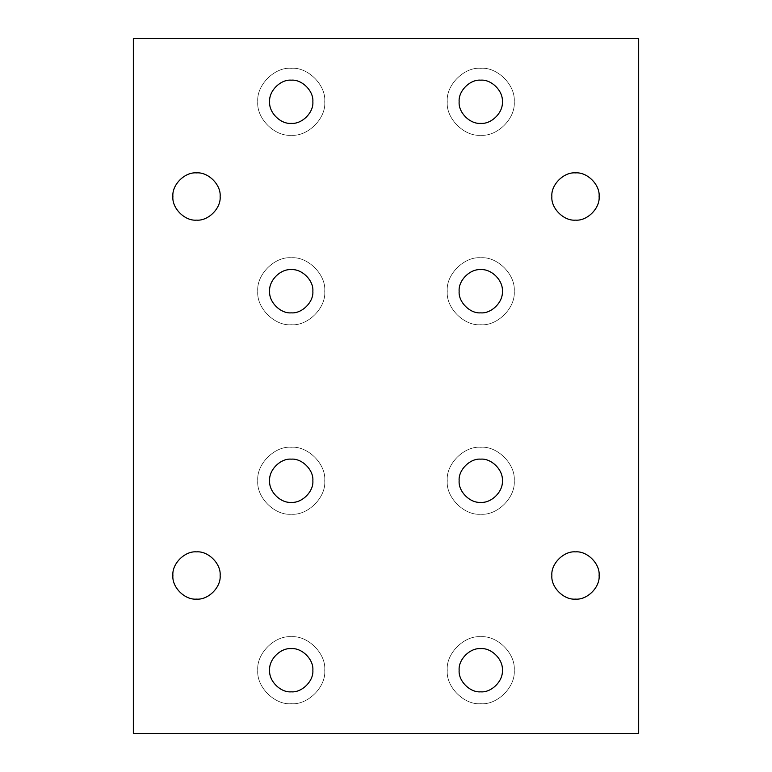 <?xml version="1.0" encoding="UTF-8"?>
<svg xmlns="http://www.w3.org/2000/svg" width="772" height="772" viewBox="0 0 772 772"><rect width="100%" height="100%" fill="white"/><g stroke="black" fill="none" stroke-linecap="round" stroke-linejoin="round"><path stroke-width="0.58" stroke-dasharray="3.86 2.9" d="M324.732 670.241C326.228 686.8 307.816 705.212 291.256 703.717C274.687 705.212 256.285 686.8 257.78 670.241C256.285 686.8 274.687 705.212 291.256 703.717C307.816 705.212 326.228 686.8 324.732 670.241C326.228 653.672 307.816 635.259 291.256 636.755C274.687 635.259 256.285 653.672 257.78 670.241C256.285 653.672 274.687 635.259 291.256 636.755C307.816 635.259 326.228 653.672 324.732 670.241C326.228 686.8 307.816 705.212 291.256 703.717C274.687 705.212 256.285 686.8 257.78 670.241C256.285 653.672 274.687 635.259 291.256 636.755C307.816 635.259 326.228 653.672 324.732 670.241C326.228 653.672 307.816 635.259 291.256 636.755C274.687 635.259 256.285 653.672 257.78 670.241C256.285 686.8 274.687 705.212 291.256 703.717C307.816 705.212 326.228 686.8 324.732 670.241M312.853 670.241C313.818 680.923 301.939 692.802 291.256 691.837C280.564 692.802 268.685 680.923 269.65 670.241C268.685 659.549 280.564 647.669 291.256 648.634C301.939 647.669 313.818 659.549 312.853 670.241C313.818 659.549 301.939 647.669 291.256 648.634C280.564 647.669 268.685 659.549 269.65 670.241C268.685 680.923 280.564 692.802 291.256 691.837C301.939 692.802 313.818 680.923 312.853 670.241M324.732 291.256C326.228 307.816 307.816 326.228 291.256 324.732C274.687 326.228 256.285 307.816 257.78 291.256C256.285 307.816 274.687 326.228 291.256 324.732C307.816 326.228 326.228 307.816 324.732 291.256C326.228 274.687 307.816 256.285 291.256 257.78C274.687 256.285 256.285 274.687 257.78 291.256C256.285 274.687 274.687 256.285 291.256 257.78C307.816 256.285 326.228 274.687 324.732 291.256C326.228 307.816 307.816 326.228 291.256 324.732C274.687 326.228 256.285 307.816 257.78 291.256C256.285 274.687 274.687 256.285 291.256 257.78C307.816 256.285 326.228 274.687 324.732 291.256C326.228 274.687 307.816 256.285 291.256 257.78C274.687 256.285 256.285 274.687 257.78 291.256C256.285 307.816 274.687 326.228 291.256 324.732C307.816 326.228 326.228 307.816 324.732 291.256M312.853 291.256C313.818 301.939 301.939 313.818 291.256 312.853C280.564 313.818 268.685 301.939 269.65 291.256C268.685 280.564 280.564 268.685 291.256 269.65C301.939 268.685 313.818 280.564 312.853 291.256C313.818 280.564 301.939 268.685 291.256 269.65C280.564 268.685 268.685 280.564 269.65 291.256C268.685 301.939 280.564 313.818 291.256 312.853C301.939 313.818 313.818 301.939 312.853 291.256M514.22 670.241C515.715 686.8 497.313 705.212 480.744 703.717C464.184 705.212 445.772 686.8 447.268 670.241C445.772 686.8 464.184 705.212 480.744 703.717C497.313 705.212 515.715 686.8 514.22 670.241C515.715 653.672 497.313 635.259 480.744 636.755C464.184 635.259 445.772 653.672 447.268 670.241C445.772 653.672 464.184 635.259 480.744 636.755C497.313 635.259 515.715 653.672 514.22 670.241C515.715 686.8 497.313 705.212 480.744 703.717C464.184 705.212 445.772 686.8 447.268 670.241C445.772 653.672 464.184 635.259 480.744 636.755C497.313 635.259 515.715 653.672 514.22 670.241C515.715 653.672 497.313 635.259 480.744 636.755C464.184 635.259 445.772 653.672 447.268 670.241C445.772 686.8 464.184 705.212 480.744 703.717C497.313 705.212 515.715 686.8 514.22 670.241M502.35 670.241C503.315 680.923 491.436 692.802 480.744 691.837C470.061 692.802 458.182 680.923 459.147 670.241C458.182 659.549 470.061 647.669 480.744 648.634C491.436 647.669 503.315 659.549 502.35 670.241C503.315 659.549 491.436 647.669 480.744 648.634C470.061 647.669 458.182 659.549 459.147 670.241C458.182 680.923 470.061 692.802 480.744 691.837C491.436 692.802 503.315 680.923 502.35 670.241M514.22 291.256C515.715 307.816 497.313 326.228 480.744 324.732C464.184 326.228 445.772 307.816 447.268 291.256C445.772 307.816 464.184 326.228 480.744 324.732C497.313 326.228 515.715 307.816 514.22 291.256C515.715 274.687 497.313 256.285 480.744 257.78C464.184 256.285 445.772 274.687 447.268 291.256C445.772 274.687 464.184 256.285 480.744 257.78C497.313 256.285 515.715 274.687 514.22 291.256C515.715 307.816 497.313 326.228 480.744 324.732C464.184 326.228 445.772 307.816 447.268 291.256C445.772 274.687 464.184 256.285 480.744 257.78C497.313 256.285 515.715 274.687 514.22 291.256C515.715 274.687 497.313 256.285 480.744 257.78C464.184 256.285 445.772 274.687 447.268 291.256C445.772 307.816 464.184 326.228 480.744 324.732C497.313 326.228 515.715 307.816 514.22 291.256M502.35 291.256C503.315 301.939 491.436 313.818 480.744 312.853C470.061 313.818 458.182 301.939 459.147 291.256C458.182 280.564 470.061 268.685 480.744 269.65C491.436 268.685 503.315 280.564 502.35 291.256C503.315 280.564 491.436 268.685 480.744 269.65C470.061 268.685 458.182 280.564 459.147 291.256C458.182 301.939 470.061 313.818 480.744 312.853C491.436 313.818 503.315 301.939 502.35 291.256M220.136 575.487C221.188 587.183 208.199 600.172 196.513 599.111C184.817 600.172 171.828 587.183 172.889 575.487C171.828 563.801 184.817 550.812 196.513 551.864C208.199 550.812 221.188 563.801 220.136 575.487C221.188 563.801 208.199 550.812 196.513 551.864C184.817 550.812 171.828 563.801 172.889 575.487C171.828 587.183 184.817 600.172 196.513 599.111C208.199 600.172 221.188 587.183 220.136 575.487M220.136 196.513C221.188 208.199 208.199 221.188 196.513 220.136C184.817 221.188 171.828 208.199 172.889 196.513C171.828 184.817 184.817 171.828 196.513 172.889C208.199 171.828 221.188 184.817 220.136 196.513C221.188 184.817 208.199 171.828 196.513 172.889C184.817 171.828 171.828 184.817 172.889 196.513C171.828 208.199 184.817 221.188 196.513 220.136C208.199 221.188 221.188 208.199 220.136 196.513M599.111 196.513C600.172 208.199 587.183 221.188 575.487 220.136C563.801 221.188 550.812 208.199 551.864 196.513C550.812 184.817 563.801 171.828 575.487 172.889C587.183 171.828 600.172 184.817 599.111 196.513C600.172 184.817 587.183 171.828 575.487 172.889C563.801 171.828 550.812 184.817 551.864 196.513C550.812 208.199 563.801 221.188 575.487 220.136C587.183 221.188 600.172 208.199 599.111 196.513M599.111 575.487C600.172 587.183 587.183 600.172 575.487 599.111C563.801 600.172 550.812 587.183 551.864 575.487C550.812 563.801 563.801 550.812 575.487 551.864C587.183 550.812 600.172 563.801 599.111 575.487C600.172 563.801 587.183 550.812 575.487 551.864C563.801 550.812 550.812 563.801 551.864 575.487C550.812 587.183 563.801 600.172 575.487 599.111C587.183 600.172 600.172 587.183 599.111 575.487M514.22 101.759C515.715 118.328 497.313 136.74 480.744 135.245C464.184 136.74 445.772 118.328 447.268 101.759C445.772 118.328 464.184 136.74 480.744 135.245C497.313 136.74 515.715 118.328 514.22 101.759C515.715 85.2 497.313 66.788 480.744 68.283C464.184 66.788 445.772 85.2 447.268 101.759C445.772 85.2 464.184 66.788 480.744 68.283C497.313 66.788 515.715 85.2 514.22 101.759C515.715 118.328 497.313 136.74 480.744 135.245C464.184 136.74 445.772 118.328 447.268 101.759C445.772 85.2 464.184 66.788 480.744 68.283C497.313 66.788 515.715 85.2 514.22 101.759C515.715 85.2 497.313 66.788 480.744 68.283C464.184 66.788 445.772 85.2 447.268 101.759C445.772 118.328 464.184 136.74 480.744 135.245C497.313 136.74 515.715 118.328 514.22 101.759M502.35 101.759C503.315 112.451 491.436 124.331 480.744 123.366C470.061 124.331 458.182 112.451 459.147 101.759C458.182 91.077 470.061 79.198 480.744 80.163C491.436 79.198 503.315 91.077 502.35 101.759C503.315 91.077 491.436 79.198 480.744 80.163C470.061 79.198 458.182 91.077 459.147 101.759C458.182 112.451 470.061 124.331 480.744 123.366C491.436 124.331 503.315 112.451 502.35 101.759M514.22 480.744C515.715 497.313 497.313 515.715 480.744 514.22C464.184 515.715 445.772 497.313 447.268 480.744C445.772 497.313 464.184 515.715 480.744 514.22C497.313 515.715 515.715 497.313 514.22 480.744C515.715 464.184 497.313 445.772 480.744 447.268C464.184 445.772 445.772 464.184 447.268 480.744C445.772 464.184 464.184 445.772 480.744 447.268C497.313 445.772 515.715 464.184 514.22 480.744C515.715 497.313 497.313 515.715 480.744 514.22C464.184 515.715 445.772 497.313 447.268 480.744C445.772 464.184 464.184 445.772 480.744 447.268C497.313 445.772 515.715 464.184 514.22 480.744C515.715 464.184 497.313 445.772 480.744 447.268C464.184 445.772 445.772 464.184 447.268 480.744C445.772 497.313 464.184 515.715 480.744 514.22C497.313 515.715 515.715 497.313 514.22 480.744M502.35 480.744C503.315 491.436 491.436 503.315 480.744 502.35C470.061 503.315 458.182 491.436 459.147 480.744C458.182 470.061 470.061 458.182 480.744 459.147C491.436 458.182 503.315 470.061 502.35 480.744C503.315 470.061 491.436 458.182 480.744 459.147C470.061 458.182 458.182 470.061 459.147 480.744C458.182 491.436 470.061 503.315 480.744 502.35C491.436 503.315 503.315 491.436 502.35 480.744M324.732 101.759C326.228 118.328 307.816 136.74 291.256 135.245C274.687 136.74 256.285 118.328 257.78 101.759C256.285 118.328 274.687 136.74 291.256 135.245C307.816 136.74 326.228 118.328 324.732 101.759C326.228 85.2 307.816 66.788 291.256 68.283C274.687 66.788 256.285 85.2 257.78 101.759C256.285 85.2 274.687 66.788 291.256 68.283C307.816 66.788 326.228 85.2 324.732 101.759C326.228 118.328 307.816 136.74 291.256 135.245C274.687 136.74 256.285 118.328 257.78 101.759C256.285 85.2 274.687 66.788 291.256 68.283C307.816 66.788 326.228 85.2 324.732 101.759C326.228 85.2 307.816 66.788 291.256 68.283C274.687 66.788 256.285 85.2 257.78 101.759C256.285 118.328 274.687 136.74 291.256 135.245C307.816 136.74 326.228 118.328 324.732 101.759M312.853 101.759C313.818 112.451 301.939 124.331 291.256 123.366C280.564 124.331 268.685 112.451 269.65 101.759C268.685 91.077 280.564 79.198 291.256 80.163C301.939 79.198 313.818 91.077 312.853 101.759C313.818 91.077 301.939 79.198 291.256 80.163C280.564 79.198 268.685 91.077 269.65 101.759C268.685 112.451 280.564 124.331 291.256 123.366C301.939 124.331 313.818 112.451 312.853 101.759M324.732 480.744C326.228 497.313 307.816 515.715 291.256 514.22C274.687 515.715 256.285 497.313 257.78 480.744C256.285 497.313 274.687 515.715 291.256 514.22C307.816 515.715 326.228 497.313 324.732 480.744C326.228 464.184 307.816 445.772 291.256 447.268C274.687 445.772 256.285 464.184 257.78 480.744C256.285 464.184 274.687 445.772 291.256 447.268C307.816 445.772 326.228 464.184 324.732 480.744C326.228 497.313 307.816 515.715 291.256 514.22C274.687 515.715 256.285 497.313 257.78 480.744C256.285 464.184 274.687 445.772 291.256 447.268C307.816 445.772 326.228 464.184 324.732 480.744C326.228 464.184 307.816 445.772 291.256 447.268C274.687 445.772 256.285 464.184 257.78 480.744C256.285 497.313 274.687 515.715 291.256 514.22C307.816 515.715 326.228 497.313 324.732 480.744M312.853 480.744C313.818 491.436 301.939 503.315 291.256 502.35C280.564 503.315 268.685 491.436 269.65 480.744C268.685 470.061 280.564 458.182 291.256 459.147C301.939 458.182 313.818 470.061 312.853 480.744C313.818 470.061 301.939 458.182 291.256 459.147C280.564 458.182 268.685 470.061 269.65 480.744C268.685 491.436 280.564 503.315 291.256 502.35C301.939 503.315 313.818 491.436 312.853 480.744M133.344 38.6L133.344 733.4L638.656 733.4L638.656 38.6L133.344 38.6L638.656 38.6L638.656 733.4L133.344 733.4L133.344 38.6"/><path stroke-width="1.16" d="M269.65 670.241C268.685 680.923 280.564 692.802 291.256 691.837C301.939 692.802 313.818 680.923 312.853 670.241C313.818 659.549 301.939 647.669 291.256 648.634C280.564 647.669 268.685 659.549 269.65 670.241C268.685 659.549 280.564 647.669 291.256 648.634C301.939 647.669 313.818 659.549 312.853 670.241C313.818 680.923 301.939 692.802 291.256 691.837C280.564 692.802 268.685 680.923 269.65 670.241M269.65 291.256C268.685 301.939 280.564 313.818 291.256 312.853C301.939 313.818 313.818 301.939 312.853 291.256C313.818 280.564 301.939 268.685 291.256 269.65C280.564 268.685 268.685 280.564 269.65 291.256C268.685 280.564 280.564 268.685 291.256 269.65C301.939 268.685 313.818 280.564 312.853 291.256C313.818 301.939 301.939 313.818 291.256 312.853C280.564 313.818 268.685 301.939 269.65 291.256M459.147 670.241C458.182 680.923 470.061 692.802 480.744 691.837C491.436 692.802 503.315 680.923 502.35 670.241C503.315 659.549 491.436 647.669 480.744 648.634C470.061 647.669 458.182 659.549 459.147 670.241C458.182 659.549 470.061 647.669 480.744 648.634C491.436 647.669 503.315 659.549 502.35 670.241C503.315 680.923 491.436 692.802 480.744 691.837C470.061 692.802 458.182 680.923 459.147 670.241M459.147 291.256C458.182 301.939 470.061 313.818 480.744 312.853C491.436 313.818 503.315 301.939 502.35 291.256C503.315 280.564 491.436 268.685 480.744 269.65C470.061 268.685 458.182 280.564 459.147 291.256C458.182 280.564 470.061 268.685 480.744 269.65C491.436 268.685 503.315 280.564 502.35 291.256C503.315 301.939 491.436 313.818 480.744 312.853C470.061 313.818 458.182 301.939 459.147 291.256M172.889 575.487C171.828 587.183 184.817 600.172 196.513 599.111C208.199 600.172 221.188 587.183 220.136 575.487C221.188 563.801 208.199 550.812 196.513 551.864C184.817 550.812 171.828 563.801 172.889 575.487C171.828 563.801 184.817 550.812 196.513 551.864C208.199 550.812 221.188 563.801 220.136 575.487C221.188 587.183 208.199 600.172 196.513 599.111C184.817 600.172 171.828 587.183 172.889 575.487M172.889 196.513C171.828 208.199 184.817 221.188 196.513 220.136C208.199 221.188 221.188 208.199 220.136 196.513C221.188 184.817 208.199 171.828 196.513 172.889C184.817 171.828 171.828 184.817 172.889 196.513C171.828 184.817 184.817 171.828 196.513 172.889C208.199 171.828 221.188 184.817 220.136 196.513C221.188 208.199 208.199 221.188 196.513 220.136C184.817 221.188 171.828 208.199 172.889 196.513M551.864 196.513C550.812 208.199 563.801 221.188 575.487 220.136C587.183 221.188 600.172 208.199 599.111 196.513C600.172 184.817 587.183 171.828 575.487 172.889C563.801 171.828 550.812 184.817 551.864 196.513C550.812 184.817 563.801 171.828 575.487 172.889C587.183 171.828 600.172 184.817 599.111 196.513C600.172 208.199 587.183 221.188 575.487 220.136C563.801 221.188 550.812 208.199 551.864 196.513M551.864 575.487C550.812 587.183 563.801 600.172 575.487 599.111C587.183 600.172 600.172 587.183 599.111 575.487C600.172 563.801 587.183 550.812 575.487 551.864C563.801 550.812 550.812 563.801 551.864 575.487C550.812 563.801 563.801 550.812 575.487 551.864C587.183 550.812 600.172 563.801 599.111 575.487C600.172 587.183 587.183 600.172 575.487 599.111C563.801 600.172 550.812 587.183 551.864 575.487M459.147 101.759C458.182 112.451 470.061 124.331 480.744 123.366C491.436 124.331 503.315 112.451 502.35 101.759C503.315 91.077 491.436 79.198 480.744 80.163C470.061 79.198 458.182 91.077 459.147 101.759C458.182 91.077 470.061 79.198 480.744 80.163C491.436 79.198 503.315 91.077 502.35 101.759C503.315 112.451 491.436 124.331 480.744 123.366C470.061 124.331 458.182 112.451 459.147 101.759M459.147 480.744C458.182 491.436 470.061 503.315 480.744 502.35C491.436 503.315 503.315 491.436 502.35 480.744C503.315 470.061 491.436 458.182 480.744 459.147C470.061 458.182 458.182 470.061 459.147 480.744C458.182 470.061 470.061 458.182 480.744 459.147C491.436 458.182 503.315 470.061 502.35 480.744C503.315 491.436 491.436 503.315 480.744 502.35C470.061 503.315 458.182 491.436 459.147 480.744M269.65 101.759C268.685 112.451 280.564 124.331 291.256 123.366C301.939 124.331 313.818 112.451 312.853 101.759C313.818 91.077 301.939 79.198 291.256 80.163C280.564 79.198 268.685 91.077 269.65 101.759C268.685 91.077 280.564 79.198 291.256 80.163C301.939 79.198 313.818 91.077 312.853 101.759C313.818 112.451 301.939 124.331 291.256 123.366C280.564 124.331 268.685 112.451 269.65 101.759M269.65 480.744C268.685 491.436 280.564 503.315 291.256 502.35C301.939 503.315 313.818 491.436 312.853 480.744C313.818 470.061 301.939 458.182 291.256 459.147C280.564 458.182 268.685 470.061 269.65 480.744C268.685 470.061 280.564 458.182 291.256 459.147C301.939 458.182 313.818 470.061 312.853 480.744C313.818 491.436 301.939 503.315 291.256 502.35C280.564 503.315 268.685 491.436 269.65 480.744M133.344 733.4L133.344 38.6L638.656 38.6L638.656 733.4L133.344 733.4L638.656 733.4L638.656 38.6L133.344 38.6L133.344 733.4"/></g></svg>
